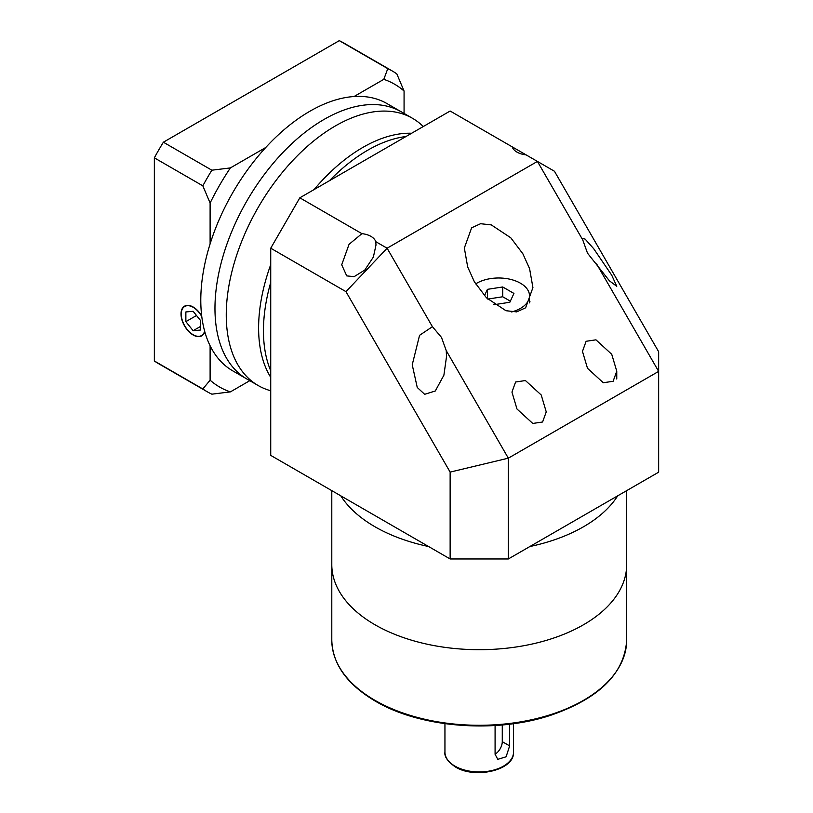 <?xml version="1.0" encoding="UTF-8"?>
<svg xmlns="http://www.w3.org/2000/svg" width="813" height="813" viewBox="0 0 813 813"><rect width="100%" height="100%" fill="white"/><g stroke="black" fill="none" stroke-linecap="round" stroke-linejoin="round"><path stroke-width="1.22" d="M270.729 377.344A147.438 85.121 -60 0 1 270.729 264.662M314.062 189.592A147.438 85.121 -60 0 1 362.862 147.417A147.438 85.121 -60 0 1 411.652 133.251M270.729 370.779A147.438 85.121 -60 0 1 270.729 282.416A147.438 85.121 -60 0 0 270.729 370.779M329.448 180.71A147.438 85.121 -60 0 1 367.71 150.222A147.438 85.121 -60 0 1 405.961 136.533A147.438 85.121 -60 0 0 367.71 150.222A147.438 85.121 -60 0 0 329.448 180.71M270.729 390.799L268.432 390.067A154.297 89.084 -60 0 1 258.209 385.555L246.918 379.031A154.297 89.084 -60 0 1 223.27 255.394A154.297 89.084 -60 0 1 324.062 119.43A154.297 89.084 -60 0 1 401.216 111.788L387.039 103.607A154.297 89.084 -60 0 0 309.895 111.239A154.297 89.084 -60 0 0 209.093 247.213A154.297 89.084 -60 0 0 232.742 370.85L246.918 379.031A154.297 89.084 -60 0 1 223.27 255.394A154.297 89.084 -60 0 1 324.062 119.43A154.297 89.084 -60 0 1 401.216 111.788L412.506 118.302A154.297 89.084 -60 0 1 421.52 124.897L423.309 126.523M258.209 385.555A154.297 89.084 -60 0 1 234.561 261.918A154.297 89.084 -60 0 1 335.363 125.944A154.297 89.084 -60 0 1 412.506 118.302M331.795 640.156A147.438 85.121 0 0 0 374.976 700.349A147.438 85.121 0 0 0 535.655 718.804A147.438 85.121 0 0 0 626.681 640.156C624.547 673.52 599.151 698.58 550.492 715.349C495.117 733.753 419.935 727.696 375.332 701.131C346.999 684.363 332.487 664.038 331.795 640.156L331.795 564.568A147.438 85.121 0 0 0 374.976 624.76A147.438 85.121 0 0 0 535.655 643.215A147.438 85.121 0 0 0 626.681 564.568L626.681 490.646M374.976 526.773A147.438 85.121 0 0 0 428.593 546.529A147.438 85.121 0 0 1 374.976 526.773A147.438 85.121 0 0 1 340.769 495.818A147.438 85.121 0 0 0 374.976 526.773M529.883 546.529A147.438 85.121 0 0 0 617.707 495.818A147.438 85.121 0 0 1 529.883 546.529M582.738 239.906L587.494 253.138L609.425 280.831L616.762 286.298L611.732 275.19L593.693 248.697L585.096 239.073L582.474 238.504L582.738 239.906L537.423 161.421L512.231 146.868A17.144 9.898 0 0 0 516.977 152.112A17.144 9.898 0 0 0 526.052 154.856M432.425 326.694L419.569 335.312L412.232 364.783L417.252 387.476L424.66 394.305L435.301 390.982L443.898 375.179L446.52 356.582L446.246 350.647L441.5 337.425L432.425 326.694L387.1 248.209L537.423 161.421L554.466 171.258L658.652 351.714L658.652 371.389L596.569 263.859M611.732 354.285L595.949 339.834L586.112 341.287L582.474 351.389L587.494 368.289L603.276 382.74L613.114 381.287L616.762 371.185L611.732 354.285M541.224 394.996L525.432 380.545L515.594 381.998L511.956 392.1L516.977 409L532.769 423.451L542.596 421.998L546.245 411.896L541.224 394.996M522.881 253.808L510.788 237.803L491.296 224.896L480.585 223.717L471.631 227.813L464.345 248.006L467.688 267.01L474.386 281.806L486.479 297.812L505.971 310.718L516.682 311.887L525.635 307.802L532.922 287.599L529.578 268.605L522.881 253.808M361.907 233.656L349.051 244.327L341.714 264.794L346.734 275.892L354.143 276.654L364.783 270.058L373.38 257.04L376.002 244.998L375.728 241.644A17.144 9.898 0 0 0 370.982 236.4A17.144 9.898 0 0 0 361.907 233.656L299.824 197.813L450.138 111.025L512.231 146.868M511.672 311.948A30.864 17.815 0 0 0 529.497 295.8A30.864 17.815 0 0 0 520.452 283.209A30.864 17.815 0 0 0 475.646 283.91M510.34 301.166L502.729 296.765L487.77 299.082M493.786 304.204L494.538 304.631L509.832 302.263L513.928 293.432L502.729 286.969L487.434 289.337L484.477 295.698M502.729 296.765L502.729 286.969M487.434 298.757L487.434 289.337M530.035 301.847A34.288 19.797 0 0 0 529.497 301.176M375.728 241.644L387.1 248.209L345.962 291.643L270.729 248.209L270.729 455.382L450.138 558.968L450.138 472.099L345.962 291.643M270.729 248.209L299.824 197.813M450.138 472.099L508.328 458.176L508.328 558.968L450.138 558.968M446.246 350.647L508.328 458.176L658.652 371.389L658.652 472.18L508.328 558.968M509.639 724.17L509.639 745.897L506.113 756.791L497.79 759.332L495.087 754.301L495.087 725.511M495.087 754.19A10.284 5.935 120 0 0 502.271 741.649L502.271 724.952M331.795 490.646L331.795 564.568A147.438 85.121 0 0 0 374.976 624.76A147.438 85.121 0 0 0 535.655 643.215A147.438 85.121 0 0 0 626.681 564.568L626.681 640.156M201.776 316.562A16.799 9.705 -120 0 0 193.138 307.284A16.799 9.705 -120 0 0 184.744 306.45A16.799 9.705 -120 0 0 182.163 319.916A16.799 9.705 -120 0 0 193.138 334.722A16.799 9.705 -120 0 0 201.543 335.545A16.799 9.705 -120 0 0 204.632 331.125M201.715 316.054A17.144 9.898 -120 0 0 193.138 306.999A17.144 9.898 -120 0 0 184.571 306.155A17.144 9.898 -120 0 0 181.939 319.895A17.144 9.898 -120 0 0 193.138 334.997A17.144 9.898 -120 0 0 201.715 335.85A17.144 9.898 -120 0 0 204.774 331.653M210.11 380.179A174.866 100.964 120 0 0 230.384 391.886L211.868 394.173A185.161 106.899 -60 0 1 207.244 391.764A185.161 106.899 -60 0 1 202.833 388.97L210.11 380.179L210.11 345.789M249.774 380.687L230.384 391.886M230.384 167.915A174.866 100.964 120 0 0 210.11 203.026L202.833 185.842A185.161 106.899 -60 0 1 211.868 170.202L230.384 167.915L265.76 147.488M210.11 243.88L210.11 203.026M207.244 391.764L158.748 363.767A185.161 106.899 -60 0 1 154.348 360.972L154.348 157.844A185.161 106.899 -60 0 1 163.372 142.214L339.285 40.65L387.771 68.648A185.161 106.899 -60 0 1 392.394 71.056A185.161 106.899 -60 0 1 396.805 73.861L404.071 91.046L404.071 113.434M404.071 91.046A174.866 100.964 120 0 0 383.807 79.339L387.771 68.648M354.021 96.534L383.807 79.339M339.285 40.65A185.161 106.899 -60 0 1 343.909 43.069L392.394 71.056M154.348 360.972L202.833 388.97M154.348 157.844L202.833 185.842M163.372 142.214L211.868 170.202M193.138 311.298L185.862 311.948L185.862 321.653L193.138 330.698L200.415 330.048L200.415 320.352L193.138 311.298M200.415 326.501L193.138 330.698M196.512 315.505L185.862 321.653M454.995 766.141A34.288 19.797 0 0 0 492.363 770.429A34.288 19.797 0 0 0 513.521 752.147C514.7 770.206 474.965 779.342 455.351 766.923C447.658 761.507 444.193 756.578 444.945 752.147A34.288 19.797 0 0 0 454.995 766.141M502.271 741.649L509.639 745.897M529.497 295.8L529.497 302.883M616.762 379L616.762 371.185M513.521 752.147L513.521 723.661M444.945 752.147L444.945 723.661M203.25 334.57L201.543 335.545M186.441 305.464L184.744 306.45"/></g></svg>

